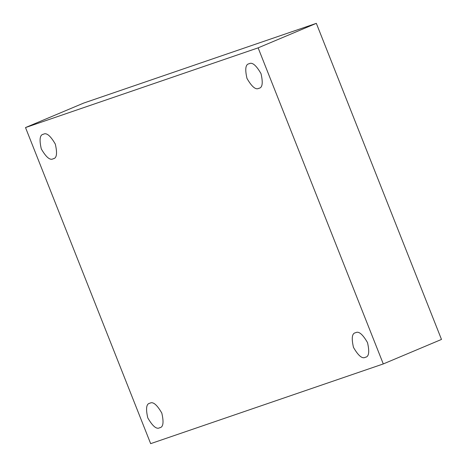 <?xml version="1.0" encoding="UTF-8"?>
<svg xmlns="http://www.w3.org/2000/svg" width="467" height="467" viewBox="0 0 467 467"><rect width="100%" height="100%" fill="white"/><g stroke="black" fill="none" stroke-linecap="round" stroke-linejoin="round"><path stroke-width="0.7" d="M258.852 88.298C255.817 90.131 251.859 86.844 246.985 78.433C244.831 69.093 245.549 64.201 249.139 63.763C245.549 64.201 244.831 69.093 246.985 78.433C251.859 86.844 255.817 90.131 258.852 88.298C262.448 87.86 263.166 82.968 261.012 73.628C256.138 65.217 252.18 61.93 249.139 63.763C252.18 61.93 256.138 65.217 261.012 73.628C263.166 82.968 262.448 87.86 258.852 88.298L259.121 88.193M53.162 158.774C50.121 160.613 46.163 157.321 41.294 148.915C39.14 139.569 39.858 134.683 43.449 134.245C39.858 134.683 39.14 139.569 41.294 148.915C46.163 157.321 50.121 160.613 53.162 158.774C56.752 158.336 57.47 153.45 55.316 144.105C50.442 135.699 46.484 132.412 43.449 134.245C46.484 132.412 50.442 135.699 55.316 144.105C57.47 153.45 56.752 158.336 53.162 158.774L53.425 158.675M159.656 427.743C156.614 429.582 152.656 426.289 147.782 417.883C145.628 408.537 146.346 403.651 149.942 403.214C146.346 403.651 145.628 408.537 147.782 417.883C152.656 426.289 156.614 429.582 159.656 427.743C163.246 427.305 163.964 422.419 161.81 413.073C156.935 404.667 152.978 401.381 149.942 403.214C152.978 401.381 156.935 404.667 161.81 413.073C163.964 422.419 163.246 427.305 159.656 427.743L159.918 427.644M365.346 357.267C362.31 359.1 358.352 355.807 353.478 347.401C351.324 338.061 352.042 333.169 355.632 332.732C352.042 333.169 351.324 338.061 353.478 347.401C358.352 355.807 362.31 359.1 365.346 357.267C368.936 356.829 369.654 351.937 367.5 342.597C362.631 334.185 358.674 330.899 355.632 332.732C358.674 330.899 362.631 334.185 367.5 342.597C369.654 351.937 368.936 356.829 365.346 357.267L365.614 357.162M383.284 363.939L150.66 443.65L25.51 127.567L83.716 103.061L25.51 127.567L258.134 47.856L316.34 23.35L83.716 103.061L316.34 23.35L258.134 47.856L383.284 363.939L441.49 339.433L383.284 363.939L258.134 47.856L25.51 127.567L150.66 443.65L383.284 363.939M441.49 339.433L316.34 23.35L441.49 339.433"/></g></svg>
